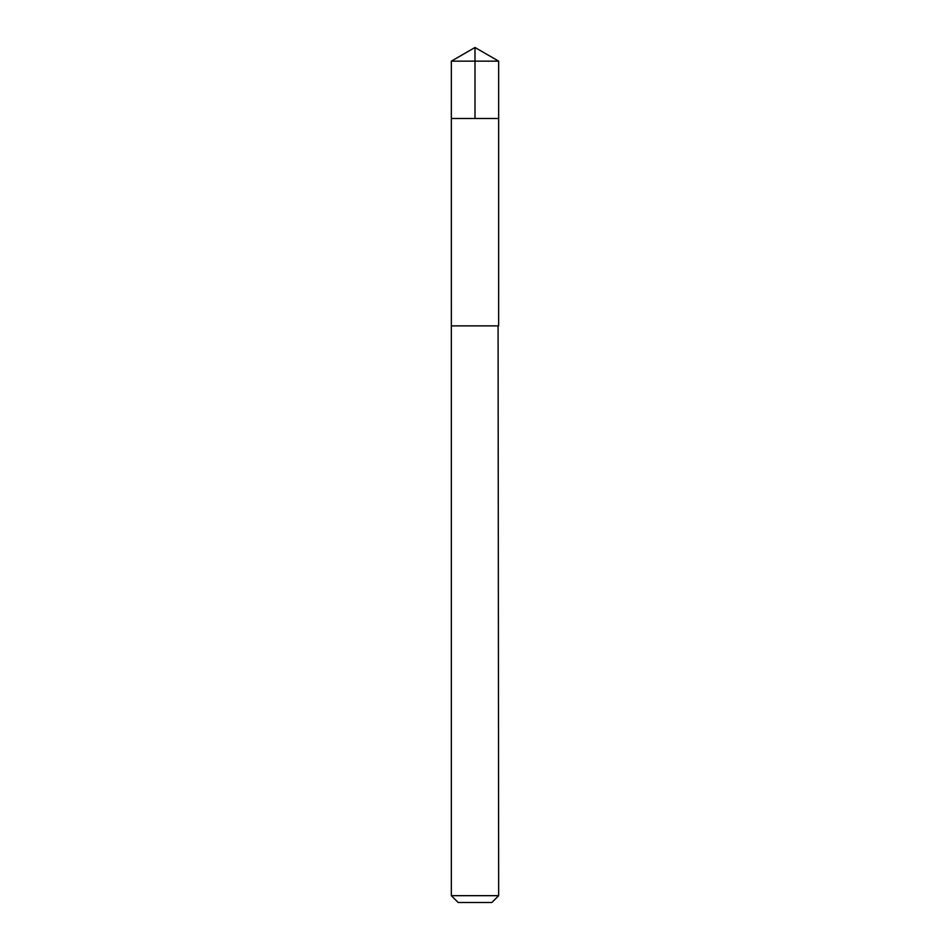 <?xml version="1.0" encoding="UTF-8"?>
<svg xmlns="http://www.w3.org/2000/svg" width="950" height="950" viewBox="0 0 950 950"><rect width="100%" height="100%" fill="white"/><g stroke="black" fill="none" stroke-linecap="round" stroke-linejoin="round"><path stroke-width="1.43" d="M451.345 118.489L498.655 118.489L498.667 61.156L451.333 61.156L451.345 118.489L498.655 118.489L498.643 325.874L451.357 325.874L451.345 118.489M498.085 325.874L451.333 325.874L451.333 895.672L498.667 895.672L498.085 325.874M498.667 895.672L491.827 902.5L458.173 902.5L451.333 895.672M451.333 61.156L475 47.5L475 118.489M475 47.5L498.667 61.156"/></g></svg>
